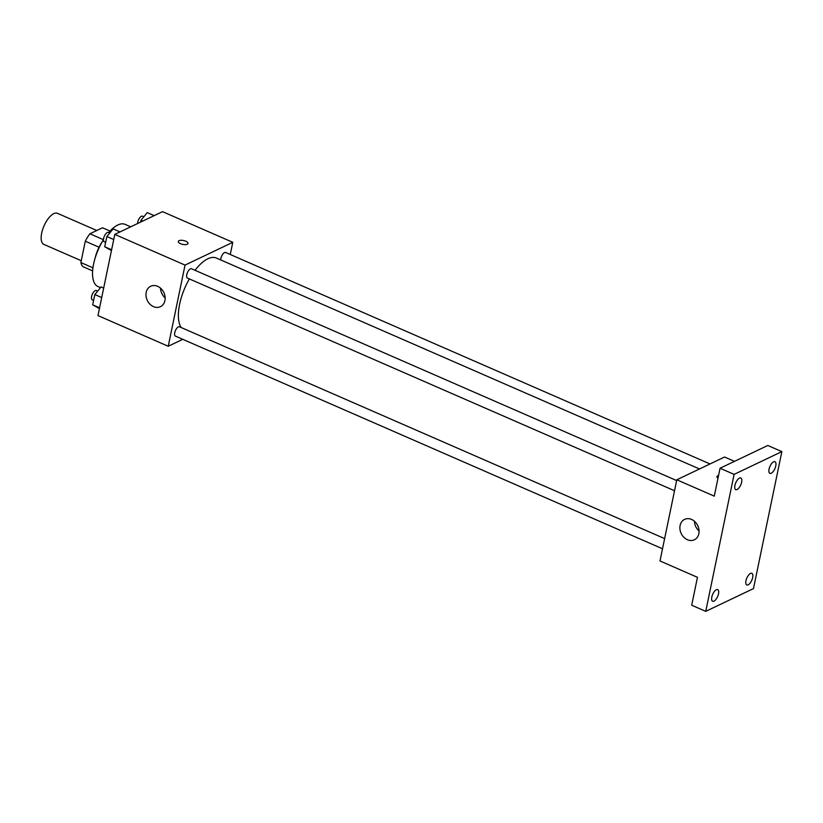 <?xml version="1.0" encoding="UTF-8"?>
<svg xmlns="http://www.w3.org/2000/svg" width="823" height="823" viewBox="0 0 823 823"><rect width="100%" height="100%" fill="white"/><g stroke="black" fill="none" stroke-linecap="round" stroke-linejoin="round"><path stroke-width="1.23" d="M96.775 230.491L57.425 213.311A16.954 7.242 113.6 0 0 44 225.955A16.954 7.242 113.6 0 0 43.856 244.39L81.261 260.726M92.958 267.835L80.88 262.558L85.304 241.201A21.882 9.351 113.6 0 1 89.923 233.763L102.484 227.776L110.035 231.068M80.88 262.558A21.882 9.351 113.6 0 0 83.092 266.734L92.639 270.901M95.108 258.144A22.612 9.66 -66.4 0 1 102.361 241.551M99.069 247.219L85.304 241.201M100.529 287.639L97.958 286.517A33.908 14.485 113.6 0 1 103.472 239.709L89.923 233.763M130.723 226.819L125.096 224.36A33.908 14.485 113.6 0 0 108.667 232.59M182.768 339.323L168.231 346.257L97.978 315.59L114.788 234.411L162.532 211.645L232.786 242.312L230.265 254.492M699.488 468.976L216.346 258.031A39.566 16.902 113.6 0 0 195.02 270.294M189.341 278.915A39.566 16.902 113.6 0 0 181.204 327.544M168.231 346.257L185.041 265.088L232.786 242.312M676.65 480.57L191.492 268.751A5.082 2.171 113.6 0 0 187.459 272.536A5.082 2.171 113.6 0 0 187.418 278.071L674.541 490.745M710.023 463.956L225.625 252.466A5.082 2.171 113.6 0 0 222.477 254.616A5.082 2.171 113.6 0 0 220.739 259.955M662.525 548.787L175.402 336.103A5.082 2.171 -66.4 0 1 175.032 331.659A5.082 2.171 -66.4 0 1 178.375 326.875A5.082 2.171 -66.4 0 1 179.465 326.782L664.624 538.602M185.041 265.088L114.788 234.411M153.459 306.619A11.306 9.166 64.5 0 1 146.083 296.393A11.306 9.166 64.5 0 1 150.702 286.27A11.306 9.166 64.5 0 1 163.839 292.525A11.306 9.166 64.5 0 1 160.434 306.67A11.306 9.166 64.5 0 1 153.459 306.619M178.313 241.458A4.948 1.975 -168.3 0 1 179.054 240.666A4.948 1.975 -168.3 0 1 184.712 240.82A4.948 1.975 -168.3 0 1 188.004 243.454A4.948 1.975 -168.3 0 1 182.757 244.39A4.948 1.975 -168.3 0 1 178.313 241.448A4.948 1.975 -168.3 0 1 179.054 240.666A4.948 1.975 -168.3 0 1 184.702 240.82A4.948 1.975 -168.3 0 1 188.004 243.464M165.156 297.875A11.306 9.166 64.5 0 1 160.506 288.132M705.743 611.355L734.106 474.377L781.85 451.611L753.487 588.589L705.743 611.355L691.69 605.224L697.462 577.324L659.995 560.957L676.804 479.788L724.549 457.022L734.497 461.364M781.85 451.611L767.797 445.48L720.053 468.246L734.106 474.377M676.804 479.788L714.271 496.146L720.053 468.246M687.38 539.723A11.306 9.166 64.5 0 1 679.993 529.498A11.306 9.166 64.5 0 1 684.613 519.375A11.306 9.166 64.5 0 1 697.75 525.63A11.306 9.166 64.5 0 1 694.345 539.785A11.306 9.166 64.5 0 1 687.38 539.723M717.656 475.817A4.948 1.975 -168.3 0 1 718.541 475.54A4.948 1.975 -168.3 0 0 717.656 475.817A4.948 1.975 -168.3 0 0 716.915 476.599A4.948 1.975 -168.3 0 1 717.656 475.817M717.985 478.225A4.948 1.975 -168.3 0 1 716.915 476.599M699.077 530.989A11.306 9.166 64.5 0 1 694.427 521.237M741.636 482.216A6.358 2.716 -66.4 0 1 735.741 489.644A6.358 2.716 -66.4 0 1 734.929 485.416A6.358 2.716 -66.4 0 1 740.823 477.998A6.358 2.716 -66.4 0 1 741.636 482.216M718.52 593.825A6.358 2.716 -66.4 0 1 712.625 601.253A6.358 2.716 -66.4 0 1 711.813 597.025A6.358 2.716 -66.4 0 1 717.707 589.607A6.358 2.716 -66.4 0 1 718.52 593.825M752.664 577.551A6.358 2.716 -66.4 0 1 746.77 584.968A6.358 2.716 -66.4 0 1 745.957 580.75A6.358 2.716 -66.4 0 1 751.852 573.322A6.358 2.716 -66.4 0 1 752.664 577.551M775.77 465.941A6.358 2.716 -66.4 0 1 769.875 473.359A6.358 2.716 -66.4 0 1 769.063 469.141A6.358 2.716 -66.4 0 1 774.957 461.713A6.358 2.716 -66.4 0 1 775.77 465.941M99.439 308.574L92.701 304.808L94.82 294.562L101.106 286.939L103.677 288.071M99.593 307.823L92.701 304.808M101.713 297.566L94.82 294.562M97.69 291.085L96.332 290.488A5.082 2.171 113.6 0 0 92.31 294.284A5.082 2.171 113.6 0 0 92.269 299.809L93.616 300.405M111.455 250.531L104.716 246.777L106.846 236.52L113.132 228.907L120.024 231.921M111.609 249.781L104.716 246.777M113.728 239.534L106.846 236.52M109.716 233.043L108.358 232.456A5.082 2.171 113.6 0 0 104.326 236.242A5.082 2.171 113.6 0 0 104.284 241.777L105.632 242.363M140.599 222.107L140.98 220.245L147.266 212.622L154.158 215.636M142.821 221.048L140.98 220.245M143.85 216.768L142.492 216.171A5.082 2.171 113.6 0 0 139.396 218.249A5.082 2.171 113.6 0 0 137.616 223.527"/></g></svg>
